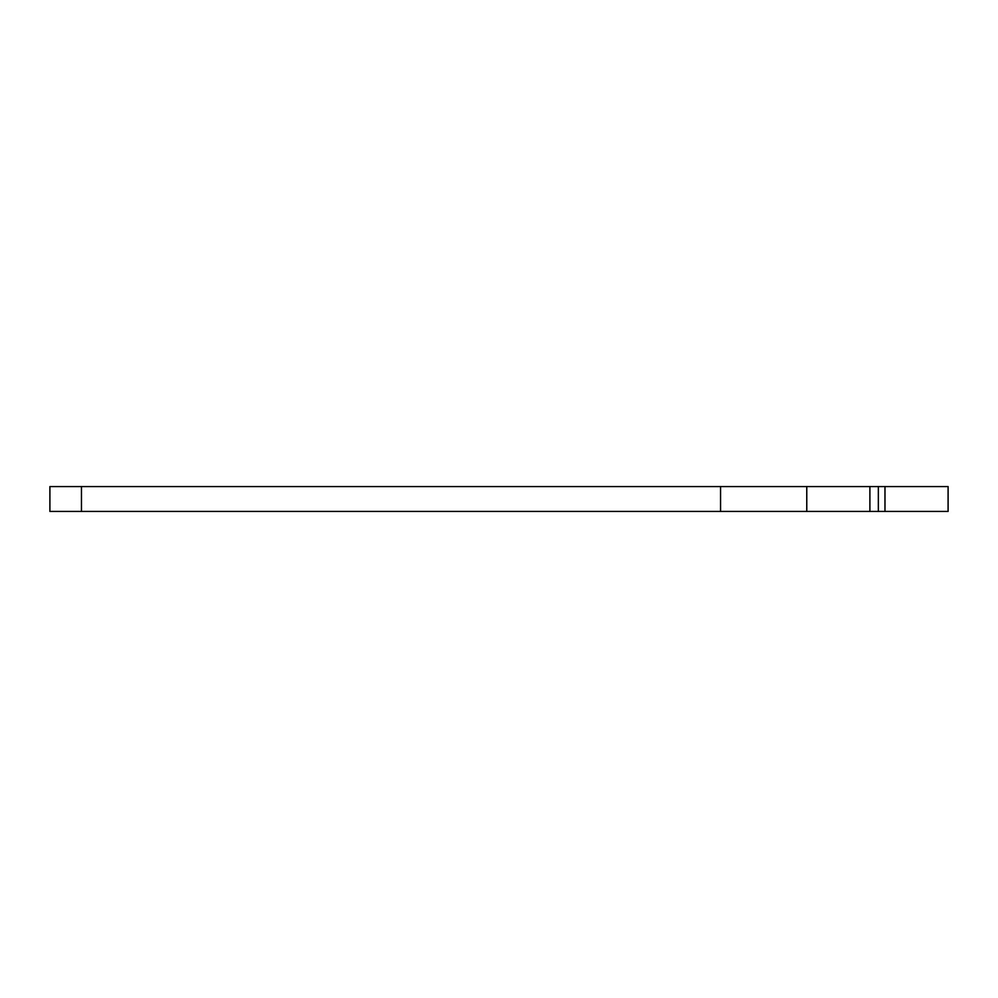 <?xml version="1.0" encoding="UTF-8"?>
<svg xmlns="http://www.w3.org/2000/svg" width="998" height="998" viewBox="0 0 998 998"><rect width="100%" height="100%" fill="white"/><g stroke="black" fill="none" stroke-linecap="round" stroke-linejoin="round"><path stroke-width="1.5" d="M49.9 511.425L49.9 486.575L81.462 486.575L81.462 511.425L49.9 511.425M884.976 511.425L884.976 486.575L948.1 486.575L948.1 511.425L81.462 511.425M869.894 511.425L869.894 486.575L806.771 486.575L806.771 511.425M720.556 511.425L720.556 486.575L81.462 486.575M884.976 486.575L869.894 486.575M720.556 486.575L806.771 486.575M878.352 511.425L878.352 486.575"/></g></svg>
